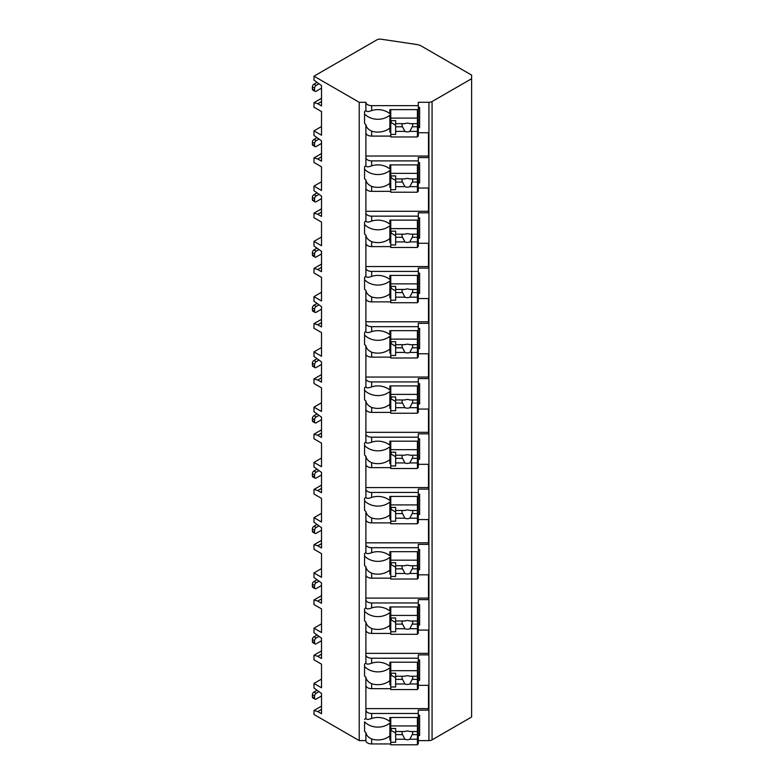 <?xml version="1.0" encoding="UTF-8"?>
<svg xmlns="http://www.w3.org/2000/svg" width="784" height="784" viewBox="0 0 784 784"><rect width="100%" height="100%" fill="white"/><g stroke="black" fill="none" stroke-linecap="round" stroke-linejoin="round"><path stroke-width="1.18" d="M321.518 679.091L313.982 683.442L313.982 688.009L321.518 693.448L321.518 713.754L317.755 711.578L313.982 710.49L313.982 714.479L359.229 740.606L365.893 740.606A5.772 3.332 0 0 0 371.665 743.938L390.765 743.938M417.411 743.938L418.293 743.938L418.293 739.949L417.411 739.949M418.293 740.606L428.926 740.606A4.439 2.568 0 0 0 432.062 739.851L471.615 717.017L471.615 75.088L421.047 45.893A8.879 5.125 0 0 0 416.99 44.551L381.132 39.2A4.439 2.568 0 0 0 376.879 39.866L313.982 76.175L359.229 102.302L365.893 102.302A5.772 3.332 0 0 0 371.665 105.634L418.293 105.634L418.293 102.302L428.926 102.302A4.439 2.568 0 0 0 432.062 101.548L471.615 78.714M313.982 76.175L313.982 80.164L321.518 85.603L321.518 105.909L317.755 103.733L313.982 102.645L321.518 98.294M321.518 623.829L313.982 628.18L313.982 632.747L321.518 638.186L321.518 658.491L317.755 656.316L313.982 655.228L313.982 659.805L321.518 664.156L321.518 687.793L313.982 683.442M313.982 628.18L321.518 632.531L321.518 608.894L313.982 604.542L313.982 599.976L321.518 595.624M321.518 568.576L313.982 572.928L313.982 577.494L321.518 582.933L321.518 603.239L317.755 601.063L313.982 599.976M313.982 572.928L321.518 577.279L321.518 553.631L313.982 549.28L313.982 544.713L321.518 540.362M321.518 513.314L313.982 517.665L313.982 522.232L321.518 527.671L321.518 547.977L317.755 545.801L313.982 544.713M313.982 517.665L321.518 522.017L321.518 498.379L313.982 494.028L313.982 489.461L321.518 485.11M321.518 458.052L313.982 462.403L313.982 466.98L321.518 472.419L321.518 492.724L317.755 490.549L313.982 489.461M313.982 462.403L321.518 466.754L321.518 443.117L313.982 438.766L313.982 434.199L321.518 429.848M321.518 402.8L313.982 407.151L313.982 411.718L321.518 417.157L321.518 437.462L317.755 435.287L313.982 434.199M313.982 407.151L321.518 411.502L321.518 387.855L313.982 383.503L313.982 378.937L321.518 374.585M321.518 347.537L313.982 351.889L313.982 356.455L321.518 361.894L321.518 382.2L317.755 380.024L313.982 378.937M313.982 351.889L321.518 356.24L321.518 332.602L313.982 328.251L313.982 323.684L321.518 319.333M321.518 292.285L313.982 296.636L313.982 301.203L321.518 306.642L321.518 326.948L317.755 324.772L313.982 323.684M313.982 296.636L321.518 300.987L321.518 277.34L313.982 272.989L313.982 268.422L321.518 264.071M321.518 237.023L313.982 241.374L313.982 245.941L321.518 251.38L321.518 271.685L317.755 269.51L313.982 268.422M313.982 241.374L321.518 245.725L321.518 222.088L313.982 217.736L313.982 213.16L321.518 208.818M321.518 181.761L313.982 186.112L313.982 190.688L321.518 196.127L321.518 216.423L317.755 214.248L313.982 213.16M313.982 186.112L321.518 190.463L321.518 166.825L313.982 162.474L313.982 157.907L321.518 153.556M321.518 126.508L313.982 130.859L313.982 135.426L321.518 140.865L321.518 161.171L317.755 158.995L313.982 157.907M313.982 130.859L321.518 135.211L321.518 111.563L313.982 107.212L313.982 102.645M359.229 740.606L359.229 102.302M418.293 685.343L428.505 685.343L428.505 710.147L418.293 710.147L418.293 713.479L371.665 713.479A5.772 3.332 0 0 1 365.893 710.147L365.893 718.213C366.304 719.683 368.225 719.751 371.665 718.438L371.665 713.479M418.293 659.961L419.626 659.961L419.626 680.267L418.293 680.267L418.293 684.687L417.411 684.687M365.893 630.081A5.772 3.332 0 0 0 371.665 633.423L371.665 628.464C368.235 626.877 366.304 624.73 365.893 622.016L365.893 662.96C366.304 664.42 368.225 664.489 371.665 663.176A16.876 13.779 180 0 1 389.873 666.292L389.873 662.206L418.293 662.206L418.293 654.885L428.505 654.885L428.505 630.081L418.293 630.081M418.293 604.709L419.626 604.709L419.626 625.005L418.293 625.005L418.293 629.434L417.411 629.434M365.893 574.829A5.772 3.332 0 0 0 371.665 578.161L371.665 573.202C368.235 571.624 366.304 569.478 365.893 566.754L365.893 607.698C366.304 609.158 368.225 609.237 371.665 607.923A16.876 13.779 180 0 1 389.873 611.03L389.873 606.953L418.293 606.953L418.293 599.633L428.505 599.633L428.505 574.829L418.293 574.829M418.293 549.447L419.626 549.447L419.626 569.752L418.293 569.752L418.293 574.172L417.411 574.172M365.893 519.567A5.772 3.332 0 0 0 371.665 522.899L371.665 517.94C368.235 516.362 366.304 514.216 365.893 511.501L365.893 552.446C366.304 553.906 368.225 553.974 371.665 552.661A16.876 13.779 180 0 1 389.873 555.778L389.873 551.691L418.293 551.691L418.293 544.37L428.505 544.37L428.505 519.567L418.293 519.567M418.293 494.185L419.626 494.185L419.626 514.49L418.293 514.49L418.293 518.91L417.411 518.91M365.893 464.314A5.772 3.332 0 0 0 371.665 467.646L371.665 462.687C368.235 461.11 366.304 458.954 365.893 456.239L365.893 497.183C366.304 498.644 368.225 498.722 371.665 497.399A16.876 13.779 180 0 1 389.873 500.515L389.873 496.429L418.293 496.429L418.293 489.108L428.505 489.108L428.505 464.314L418.293 464.314M418.293 438.932L419.626 438.932L419.626 459.238L418.293 459.238L418.293 463.658L417.411 463.658M365.893 409.052A5.772 3.332 0 0 0 371.665 412.384L371.665 407.425C368.235 405.847 366.304 403.701 365.893 400.977L365.893 441.921C366.304 443.391 368.225 443.46 371.665 442.147A16.876 13.779 180 0 1 389.873 445.253L389.873 441.176L418.293 441.176L418.293 433.856L428.505 433.856L428.505 409.052L418.293 409.052M418.293 383.67L419.626 383.67L419.626 403.976L418.293 403.976L418.293 408.395L417.411 408.395M365.893 353.79A5.772 3.332 0 0 0 371.665 357.132L371.665 352.173C368.235 350.585 366.304 348.439 365.893 345.724L365.893 386.669C366.304 388.129 368.225 388.198 371.665 386.884A16.876 13.779 180 0 1 389.873 390.001L389.873 385.914L418.293 385.914L418.293 378.594L428.505 378.594L428.505 353.79L418.293 353.79M418.293 328.418L419.626 328.418L419.626 348.713L418.293 348.713L418.293 353.143L417.411 353.143M365.893 298.537A5.772 3.332 0 0 0 371.665 301.869L371.665 296.911C368.235 295.333 366.304 293.187 365.893 290.462L365.893 331.407C366.304 332.867 368.225 332.945 371.665 331.632A16.876 13.779 180 0 1 389.873 334.739L389.873 330.662L418.293 330.662L418.293 323.341L428.505 323.341L428.505 298.537L418.293 298.537M418.293 273.155L419.626 273.155L419.626 293.461L418.293 293.461L418.293 297.881L417.411 297.881M365.893 243.275A5.772 3.332 0 0 0 371.665 246.607L371.665 241.648C368.235 240.071 366.304 237.924 365.893 235.21L365.893 276.154C366.304 277.614 368.225 277.683 371.665 276.37A16.876 13.779 180 0 1 389.873 279.486L389.873 275.4L418.293 275.4L418.293 268.079L428.505 268.079L428.505 243.275L418.293 243.275M418.293 217.893L419.626 217.893L419.626 238.199L418.293 238.199L418.293 242.619L417.411 242.619M365.893 188.023A5.772 3.332 0 0 0 371.665 191.355L371.665 186.396C368.235 184.818 366.304 182.662 365.893 179.948L365.893 220.892C366.304 222.352 368.225 222.431 371.665 221.108A16.876 13.779 180 0 1 389.873 224.224L389.873 220.137L418.293 220.137L418.293 212.817L428.505 212.817L428.505 188.023L418.293 188.023M418.293 162.641L419.626 162.641L419.626 182.946L418.293 182.946L418.293 187.366L417.411 187.366M365.893 132.761A5.772 3.332 0 0 0 371.665 136.093L371.665 131.134C368.235 129.556 366.304 127.41 365.893 124.685L365.893 165.63C366.304 167.1 368.225 167.168 371.665 165.855A16.876 13.779 180 0 1 389.873 168.962L389.873 164.885L418.293 164.885L418.293 157.564L428.505 157.564L428.505 132.761L418.293 132.761M418.293 107.379L419.626 107.379L419.626 127.684L418.293 127.684L418.293 132.104L417.411 132.104M418.293 715.224L419.626 715.224L419.626 735.529L418.293 735.529L418.293 739.949M371.665 688.675L371.665 683.717C368.235 682.139 366.304 679.993 365.893 677.268L365.893 685.343A5.772 3.332 0 0 0 371.665 688.675L390.765 688.675M417.411 688.675L418.293 688.675L418.293 684.687M418.293 105.634L418.293 109.623L389.873 109.623L389.873 113.709A16.876 13.779 180 0 0 371.665 110.593C368.225 111.906 366.304 111.838 365.893 110.377L365.893 102.302M365.893 740.606L365.893 732.53C366.304 735.245 368.235 737.401 371.665 738.979A16.876 13.779 180 0 0 389.873 735.862L389.873 723.044A16.876 13.779 180 0 1 364.56 721.809L364.56 731.296A16.876 13.779 180 0 0 365.893 732.53M365.893 157.564A5.772 3.332 0 0 0 371.665 160.896L418.293 160.896M365.893 212.817A5.772 3.332 0 0 0 371.665 216.149L418.293 216.149M365.893 268.079A5.772 3.332 0 0 0 371.665 271.411L418.293 271.411M365.893 323.341A5.772 3.332 0 0 0 371.665 326.673L418.293 326.673M365.893 378.594A5.772 3.332 0 0 0 371.665 381.926L418.293 381.926M365.893 433.856A5.772 3.332 0 0 0 371.665 437.188L418.293 437.188M365.893 489.108A5.772 3.332 0 0 0 371.665 492.44L418.293 492.44M365.893 544.37A5.772 3.332 0 0 0 371.665 547.702L418.293 547.702M365.893 599.633A5.772 3.332 0 0 0 371.665 602.965L418.293 602.965M365.893 654.885A5.772 3.332 0 0 0 371.665 658.217L418.293 658.217M365.893 110.377A16.876 13.779 180 0 0 364.56 111.612L364.56 123.451A16.876 13.779 180 0 0 365.893 124.685M365.893 685.343L365.893 710.147M365.893 718.213A16.876 13.779 180 0 0 364.56 719.457M365.893 165.63A16.876 13.779 180 0 0 364.56 166.874L364.56 178.713A16.876 13.779 180 0 0 365.893 179.948M365.893 220.892A16.876 13.779 180 0 0 364.56 222.127L364.56 233.965A16.876 13.779 180 0 0 365.893 235.21M365.893 276.154A16.876 13.779 180 0 0 364.56 277.389L364.56 289.227A16.876 13.779 180 0 0 365.893 290.462M365.893 331.407A16.876 13.779 180 0 0 364.56 332.651L364.56 344.48A16.876 13.779 180 0 0 365.893 345.724M365.893 386.669A16.876 13.779 180 0 0 364.56 387.904L364.56 399.742A16.876 13.779 180 0 0 365.893 400.977M365.893 441.921A16.876 13.779 180 0 0 364.56 443.166L364.56 455.004A16.876 13.779 180 0 0 365.893 456.239M365.893 497.183A16.876 13.779 180 0 0 364.56 498.418L364.56 510.257A16.876 13.779 180 0 0 365.893 511.501M365.893 552.446A16.876 13.779 180 0 0 364.56 553.68L364.56 565.519A16.876 13.779 180 0 0 365.893 566.754M365.893 607.698A16.876 13.779 180 0 0 364.56 608.943L364.56 620.771A16.876 13.779 180 0 0 365.893 622.016M365.893 662.96A16.876 13.779 180 0 0 364.56 664.195L364.56 676.033A16.876 13.779 180 0 0 365.893 677.268M365.893 708.609L428.505 708.609L428.505 685.343M417.411 136.093L418.293 136.093L418.293 132.104M417.411 191.355L418.293 191.355L418.293 187.366M417.411 246.607L418.293 246.607L418.293 242.619M417.411 301.869L418.293 301.869L418.293 297.881M417.411 357.132L418.293 357.132L418.293 353.143M417.411 412.384L418.293 412.384L418.293 408.395M417.411 467.646L418.293 467.646L418.293 463.658M417.411 522.899L418.293 522.899L418.293 518.91M417.411 578.161L418.293 578.161L418.293 574.172M417.411 633.423L418.293 633.423L418.293 629.434M371.665 718.438A16.876 13.779 180 0 1 389.873 721.545L389.873 717.468L418.293 717.468L418.293 713.479M418.293 109.623L418.293 126.146L419.626 127.684M418.293 129.478L417.411 129.478M390.765 129.478L389.873 129.478M389.873 118.198L390.765 118.198M417.411 118.198L418.293 118.198M390.765 132.104L389.873 132.104L389.873 115.199A16.876 13.779 180 0 1 364.56 113.964L364.56 111.612M390.765 739.949L389.873 739.949L389.873 735.862M371.665 136.093L390.765 136.093M371.665 131.134A16.876 13.779 180 0 0 389.873 128.017M371.665 191.355L390.765 191.355M371.665 186.396A16.876 13.779 180 0 0 389.873 183.28L389.873 170.461A16.876 13.779 180 0 1 364.56 169.226L364.56 166.874M390.765 187.366L389.873 187.366L389.873 183.28M371.665 246.607L390.765 246.607M371.665 241.648A16.876 13.779 180 0 0 389.873 238.542L389.873 225.723A16.876 13.779 180 0 1 364.56 224.479L364.56 222.127M390.765 242.619L389.873 242.619L389.873 238.542M371.665 301.869L390.765 301.869M371.665 296.911A16.876 13.779 180 0 0 389.873 293.794L389.873 280.976A16.876 13.779 180 0 1 364.56 279.741L364.56 277.389M390.765 297.881L389.873 297.881L389.873 293.794M371.665 357.132L390.765 357.132M371.665 352.173A16.876 13.779 180 0 0 389.873 349.056L389.873 336.238A16.876 13.779 180 0 1 364.56 334.993L364.56 332.651M390.765 353.143L389.873 353.143L389.873 349.056M371.665 412.384L390.765 412.384M371.665 407.425A16.876 13.779 180 0 0 389.873 404.319L389.873 391.49A16.876 13.779 180 0 1 364.56 390.256L364.56 387.904M390.765 408.395L389.873 408.395L389.873 404.319M371.665 467.646L390.765 467.646M371.665 462.687A16.876 13.779 180 0 0 389.873 459.571L389.873 446.753A16.876 13.779 180 0 1 364.56 445.518L364.56 443.166M390.765 463.658L389.873 463.658L389.873 459.571M371.665 522.899L390.765 522.899M371.665 517.94A16.876 13.779 180 0 0 389.873 514.833L389.873 502.015A16.876 13.779 180 0 1 364.56 500.77L364.56 498.418M390.765 518.91L389.873 518.91L389.873 514.833M371.665 578.161L390.765 578.161M371.665 573.202A16.876 13.779 180 0 0 389.873 570.086L389.873 557.267A16.876 13.779 180 0 1 364.56 556.032L364.56 553.68M390.765 574.172L389.873 574.172L389.873 570.086M371.665 633.423L390.765 633.423M371.665 628.464A16.876 13.779 180 0 0 389.873 625.348L389.873 612.529A16.876 13.779 180 0 1 364.56 611.285L364.56 608.943M390.765 629.434L389.873 629.434L389.873 625.348M371.665 683.717A16.876 13.779 180 0 0 389.873 680.61L389.873 667.782A16.876 13.779 180 0 1 364.56 666.547L364.56 664.195M390.765 684.687L389.873 684.687L389.873 680.61M390.765 109.623L390.765 136.955L417.411 136.955L417.411 126.783L412.217 126.783A5.331 4.351 180 0 0 412.698 124.97A5.331 4.351 180 0 0 412.453 123.666M390.765 120.638L395.646 120.638L395.646 123.666L404.926 123.666A5.331 4.351 180 0 1 407.376 123.176A5.331 4.351 180 0 1 409.816 123.666L417.411 123.666L417.411 118.1L390.765 118.1M390.765 134.417L395.646 134.417L395.646 131.398L404.926 131.398A5.331 4.351 180 0 0 407.376 131.879A5.331 4.351 180 0 0 409.816 131.398L417.411 131.398M395.646 131.398L395.646 123.666M402.29 123.666A5.331 4.351 180 0 0 402.045 124.97A5.331 4.351 180 0 0 402.525 126.783L395.646 126.783M402.525 126.783L404.926 131.398M409.816 131.398L412.217 126.783M395.646 125.195L391.206 122.627L391.206 120.638M417.411 126.783L417.411 123.666M417.411 109.623L417.411 118.1M418.293 737.323L417.411 737.323M390.765 737.323L389.873 737.323M419.626 735.529L418.293 733.991L418.293 717.468M389.873 726.043L390.765 726.043M417.411 726.043L418.293 726.043M390.765 717.468L390.765 744.8L417.411 744.8L417.411 734.618L412.217 734.618A5.331 4.351 180 0 0 412.698 732.805A5.331 4.351 180 0 0 412.453 731.511M390.765 728.483L395.646 728.483L395.646 731.511L404.926 731.511A5.331 4.351 180 0 1 407.376 731.021A5.331 4.351 180 0 1 409.816 731.511L417.411 731.511L417.411 725.945L390.765 725.945M390.765 742.262L395.646 742.262L395.646 739.234L404.926 739.234A5.331 4.351 180 0 0 407.376 739.724A5.331 4.351 180 0 0 409.816 739.234L417.411 739.234M395.646 739.234L395.646 731.511M402.29 731.511A5.331 4.351 180 0 0 402.045 732.805A5.331 4.351 180 0 0 402.525 734.618L395.646 734.618M402.525 734.618L404.926 739.234M409.816 739.234L412.217 734.618M395.646 733.03L391.206 730.472L391.206 728.483M417.411 734.618L417.411 731.511M417.411 717.468L417.411 725.945M365.893 156.026L428.505 156.026L428.505 132.761M418.293 164.885L418.293 181.408L419.626 182.946M418.293 184.74L417.411 184.74M390.765 184.74L389.873 184.74M389.873 173.46L390.765 173.46M417.411 173.46L418.293 173.46M390.765 164.885L390.765 192.217L417.411 192.217L417.411 182.035L412.217 182.035A5.331 4.351 180 0 0 412.698 180.222A5.331 4.351 180 0 0 412.453 178.928M390.765 175.9L395.646 175.9L395.646 178.928L404.926 178.928A5.331 4.351 180 0 1 407.376 178.438A5.331 4.351 180 0 1 409.816 178.928L417.411 178.928L417.411 173.362L390.765 173.362M390.765 189.679L395.646 189.679L395.646 186.651L404.926 186.651A5.331 4.351 180 0 0 407.376 187.141A5.331 4.351 180 0 0 409.816 186.651L417.411 186.651M395.646 186.651L395.646 178.928M402.29 178.928A5.331 4.351 180 0 0 402.045 180.222A5.331 4.351 180 0 0 402.525 182.035L395.646 182.035M402.525 182.035L404.926 186.651M409.816 186.651L412.217 182.035M395.646 180.447L391.206 177.89L391.206 175.9M417.411 182.035L417.411 178.928M417.411 164.885L417.411 173.362M365.893 211.278L428.505 211.278L428.505 188.023M418.293 220.137L418.293 236.66L419.626 238.199M418.293 239.992L417.411 239.992M390.765 239.992L389.873 239.992M389.873 228.712L390.765 228.712M417.411 228.712L418.293 228.712M390.765 220.137L390.765 247.479L417.411 247.479L417.411 237.297L412.217 237.297A5.331 4.351 180 0 0 412.698 235.484A5.331 4.351 180 0 0 412.453 234.181M390.765 231.162L395.646 231.162L395.646 234.181L404.926 234.181A5.331 4.351 180 0 1 407.376 233.701A5.331 4.351 180 0 1 409.816 234.181L417.411 234.181L417.411 228.624L390.765 228.624M390.765 244.941L395.646 244.941L395.646 241.913L404.926 241.913A5.331 4.351 180 0 0 407.376 242.403A5.331 4.351 180 0 0 409.816 241.913L417.411 241.913M395.646 241.913L395.646 234.181M402.29 234.181A5.331 4.351 180 0 0 402.045 235.484A5.331 4.351 180 0 0 402.525 237.297L395.646 237.297M402.525 237.297L404.926 241.913M409.816 241.913L412.217 237.297M395.646 235.71L391.206 233.142L391.206 231.162M417.411 237.297L417.411 234.181M417.411 220.137L417.411 228.624M365.893 266.54L428.505 266.54L428.505 243.275M418.293 275.4L418.293 291.922L419.626 293.461M418.293 295.254L417.411 295.254M390.765 295.254L389.873 295.254M389.873 283.975L390.765 283.975M417.411 283.975L418.293 283.975M390.765 275.4L390.765 302.732L417.411 302.732L417.411 292.559L412.217 292.559A5.331 4.351 180 0 0 412.698 290.746A5.331 4.351 180 0 0 412.453 289.443M390.765 286.415L395.646 286.415L395.646 289.443L404.926 289.443A5.331 4.351 180 0 1 407.376 288.953A5.331 4.351 180 0 1 409.816 289.443L417.411 289.443L417.411 283.877L390.765 283.877M390.765 300.194L395.646 300.194L395.646 297.175L404.926 297.175A5.331 4.351 180 0 0 407.376 297.655A5.331 4.351 180 0 0 409.816 297.175L417.411 297.175M395.646 297.175L395.646 289.443M402.29 289.443A5.331 4.351 180 0 0 402.045 290.746A5.331 4.351 180 0 0 402.525 292.559L395.646 292.559M402.525 292.559L404.926 297.175M409.816 297.175L412.217 292.559M395.646 290.962L391.206 288.404L391.206 286.415M417.411 292.559L417.411 289.443M417.411 275.4L417.411 283.877M365.893 321.803L428.505 321.803L428.505 298.537M418.293 330.662L418.293 347.175L419.626 348.713M418.293 350.517L417.411 350.517M390.765 350.517L389.873 350.517M389.873 339.227L390.765 339.227M417.411 339.227L418.293 339.227M390.765 330.662L390.765 357.994L417.411 357.994L417.411 347.812L412.217 347.812A5.331 4.351 180 0 0 412.698 345.999A5.331 4.351 180 0 0 412.453 344.695M390.765 341.677L395.646 341.677L395.646 344.695L404.926 344.695A5.331 4.351 180 0 1 407.376 344.215A5.331 4.351 180 0 1 409.816 344.695L417.411 344.695L417.411 339.139L390.765 339.139M390.765 355.456L395.646 355.456L395.646 352.428L404.926 352.428A5.331 4.351 180 0 0 407.376 352.918A5.331 4.351 180 0 0 409.816 352.428L417.411 352.428M395.646 352.428L395.646 344.695M402.29 344.695A5.331 4.351 180 0 0 402.045 345.999A5.331 4.351 180 0 0 402.525 347.812L395.646 347.812M402.525 347.812L404.926 352.428M409.816 352.428L412.217 347.812M395.646 346.224L391.206 343.657L391.206 341.677M417.411 347.812L417.411 344.695M417.411 330.662L417.411 339.139M365.893 377.055L428.505 377.055L428.505 353.79M418.293 385.914L418.293 402.437L419.626 403.976M418.293 405.769L417.411 405.769M390.765 405.769L389.873 405.769M389.873 394.489L390.765 394.489M417.411 394.489L418.293 394.489M390.765 385.914L390.765 413.246L417.411 413.246L417.411 403.074L412.217 403.074A5.331 4.351 180 0 0 412.698 401.261A5.331 4.351 180 0 0 412.453 399.958M390.765 396.929L395.646 396.929L395.646 399.958L404.926 399.958A5.331 4.351 180 0 1 407.376 399.468A5.331 4.351 180 0 1 409.816 399.958L417.411 399.958L417.411 394.391L390.765 394.391M390.765 410.708L395.646 410.708L395.646 407.69L404.926 407.69A5.331 4.351 180 0 0 407.376 408.17A5.331 4.351 180 0 0 409.816 407.69L417.411 407.69M395.646 407.69L395.646 399.958M402.29 399.958A5.331 4.351 180 0 0 402.045 401.261A5.331 4.351 180 0 0 402.525 403.074L395.646 403.074M402.525 403.074L404.926 407.69M409.816 407.69L412.217 403.074M395.646 401.486L391.206 398.919L391.206 396.929M417.411 403.074L417.411 399.958M417.411 385.914L417.411 394.391M365.893 432.317L428.505 432.317L428.505 409.052M418.293 441.176L418.293 457.699L419.626 459.238M418.293 461.031L417.411 461.031M390.765 461.031L389.873 461.031M389.873 449.751L390.765 449.751M417.411 449.751L418.293 449.751M390.765 441.176L390.765 468.509L417.411 468.509L417.411 458.326L412.217 458.326A5.331 4.351 180 0 0 412.698 456.513A5.331 4.351 180 0 0 412.453 455.22M390.765 452.192L395.646 452.192L395.646 455.22L404.926 455.22A5.331 4.351 180 0 1 407.376 454.73A5.331 4.351 180 0 1 409.816 455.22L417.411 455.22L417.411 449.653L390.765 449.653M390.765 465.97L395.646 465.97L395.646 462.942L404.926 462.942A5.331 4.351 180 0 0 407.376 463.432A5.331 4.351 180 0 0 409.816 462.942L417.411 462.942M395.646 462.942L395.646 455.22M402.29 455.22A5.331 4.351 180 0 0 402.045 456.513A5.331 4.351 180 0 0 402.525 458.326L395.646 458.326M402.525 458.326L404.926 462.942M409.816 462.942L412.217 458.326M395.646 456.739L391.206 454.181L391.206 452.192M417.411 458.326L417.411 455.22M417.411 441.176L417.411 449.653M365.893 487.57L428.505 487.57L428.505 464.314M418.293 496.429L418.293 512.952L419.626 514.49M418.293 516.284L417.411 516.284M390.765 516.284L389.873 516.284M389.873 505.004L390.765 505.004M417.411 505.004L418.293 505.004M390.765 496.429L390.765 523.771L417.411 523.771L417.411 513.589L412.217 513.589A5.331 4.351 180 0 0 412.698 511.776A5.331 4.351 180 0 0 412.453 510.472M390.765 507.454L395.646 507.454L395.646 510.472L404.926 510.472A5.331 4.351 180 0 1 407.376 509.992A5.331 4.351 180 0 1 409.816 510.472L417.411 510.472L417.411 504.916L390.765 504.916M390.765 521.233L395.646 521.233L395.646 518.204L404.926 518.204A5.331 4.351 180 0 0 407.376 518.694A5.331 4.351 180 0 0 409.816 518.204L417.411 518.204M395.646 518.204L395.646 510.472M402.29 510.472A5.331 4.351 180 0 0 402.045 511.776A5.331 4.351 180 0 0 402.525 513.589L395.646 513.589M402.525 513.589L404.926 518.204M409.816 518.204L412.217 513.589M395.646 512.001L391.206 509.433L391.206 507.454M417.411 513.589L417.411 510.472M417.411 496.429L417.411 504.916M365.893 542.832L428.505 542.832L428.505 519.567M418.293 551.691L418.293 568.214L419.626 569.752M418.293 571.546L417.411 571.546M390.765 571.546L389.873 571.546M389.873 560.266L390.765 560.266M417.411 560.266L418.293 560.266M390.765 551.691L390.765 579.023L417.411 579.023L417.411 568.851L412.217 568.851A5.331 4.351 180 0 0 412.698 567.038A5.331 4.351 180 0 0 412.453 565.734M390.765 562.706L395.646 562.706L395.646 565.734L404.926 565.734A5.331 4.351 180 0 1 407.376 565.244A5.331 4.351 180 0 1 409.816 565.734L417.411 565.734L417.411 560.168L390.765 560.168M390.765 576.485L395.646 576.485L395.646 573.467L404.926 573.467A5.331 4.351 180 0 0 407.376 573.947A5.331 4.351 180 0 0 409.816 573.467L417.411 573.467M395.646 573.467L395.646 565.734M402.29 565.734A5.331 4.351 180 0 0 402.045 567.038A5.331 4.351 180 0 0 402.525 568.851L395.646 568.851M402.525 568.851L404.926 573.467M409.816 573.467L412.217 568.851M395.646 567.253L391.206 564.696L391.206 562.706M417.411 568.851L417.411 565.734M417.411 551.691L417.411 560.168M365.893 598.094L428.505 598.094L428.505 574.829M418.293 606.953L418.293 623.476L419.626 625.005M418.293 626.808L417.411 626.808M390.765 626.808L389.873 626.808M389.873 615.518L390.765 615.518M417.411 615.518L418.293 615.518M390.765 606.953L390.765 634.285L417.411 634.285L417.411 624.103L412.217 624.103A5.331 4.351 180 0 0 412.698 622.29A5.331 4.351 180 0 0 412.453 620.987M390.765 617.968L395.646 617.968L395.646 620.987L404.926 620.987A5.331 4.351 180 0 1 407.376 620.507A5.331 4.351 180 0 1 409.816 620.987L417.411 620.987L417.411 615.43L390.765 615.43M390.765 631.747L395.646 631.747L395.646 628.719L404.926 628.719A5.331 4.351 180 0 0 407.376 629.209A5.331 4.351 180 0 0 409.816 628.719L417.411 628.719M395.646 628.719L395.646 620.987M402.29 620.987A5.331 4.351 180 0 0 402.045 622.29A5.331 4.351 180 0 0 402.525 624.103L395.646 624.103M402.525 624.103L404.926 628.719M409.816 628.719L412.217 624.103M395.646 622.516L391.206 619.948L391.206 617.968M417.411 624.103L417.411 620.987M417.411 606.953L417.411 615.43M365.893 653.346L428.505 653.346L428.505 630.081M418.293 662.206L418.293 678.728L419.626 680.267M418.293 682.06L417.411 682.06M390.765 682.06L389.873 682.06M389.873 670.781L390.765 670.781M417.411 670.781L418.293 670.781M390.765 662.206L390.765 689.538L417.411 689.538L417.411 679.365L412.217 679.365A5.331 4.351 180 0 0 412.698 677.552A5.331 4.351 180 0 0 412.453 676.249M390.765 673.221L395.646 673.221L395.646 676.249L404.926 676.249A5.331 4.351 180 0 1 407.376 675.759A5.331 4.351 180 0 1 409.816 676.249L417.411 676.249L417.411 670.683L390.765 670.683M390.765 687L395.646 687L395.646 683.981L404.926 683.981A5.331 4.351 180 0 0 407.376 684.461A5.331 4.351 180 0 0 409.816 683.981L417.411 683.981M395.646 683.981L395.646 676.249M402.29 676.249A5.331 4.351 180 0 0 402.045 677.552A5.331 4.351 180 0 0 402.525 679.365L395.646 679.365M402.525 679.365L404.926 683.981M409.816 683.981L412.217 679.365M395.646 677.778L391.206 675.21L391.206 673.221M417.411 679.365L417.411 676.249M417.411 662.206L417.411 670.683M313.982 710.49L321.518 706.139M313.982 655.228L321.518 650.877M317.755 711.578L321.518 709.402M321.518 695.986L316.148 699.083A2.225 1.284 120 0 1 315.041 699.201A2.225 1.284 120 0 1 314.58 698.181L314.58 696.006A2.225 1.284 120 0 1 316.148 693.281L318.696 691.821M315.041 699.201L312.845 697.927A2.225 1.284 -60 0 1 312.385 696.907L312.385 694.732A2.225 1.284 -60 0 1 313.953 692.017L316.746 690.4M317.755 103.733L321.518 101.557M321.518 88.141L316.148 91.248A2.225 1.284 120 0 1 315.041 91.356A2.225 1.284 120 0 1 314.58 90.336L314.58 88.161A2.225 1.284 120 0 1 316.148 85.446L318.696 83.976M315.041 91.356L312.845 90.082A2.225 1.284 -60 0 1 312.385 89.072L312.385 86.897A2.225 1.284 -60 0 1 313.953 84.172L316.746 82.565M317.755 158.995L321.518 156.82M321.518 143.403L316.148 146.5A2.225 1.284 120 0 1 315.041 146.618A2.225 1.284 120 0 1 314.58 145.599L314.58 143.423A2.225 1.284 120 0 1 316.148 140.699L318.696 139.229M315.041 146.618L312.845 145.344A2.225 1.284 -60 0 1 312.385 144.325L312.385 142.149A2.225 1.284 -60 0 1 313.953 139.434L316.746 137.817M317.755 214.248L321.518 212.072M321.518 198.666L316.148 201.762A2.225 1.284 120 0 1 315.041 201.87A2.225 1.284 120 0 1 314.58 200.851L314.58 198.675A2.225 1.284 120 0 1 316.148 195.961L318.696 194.491M315.041 201.87L312.845 200.606A2.225 1.284 -60 0 1 312.385 199.587L312.385 197.411A2.225 1.284 -60 0 1 313.953 194.687L316.746 193.08M317.755 269.51L321.518 267.334M321.518 253.918L316.148 257.015A2.225 1.284 120 0 1 315.041 257.132A2.225 1.284 120 0 1 314.58 256.113L314.58 253.938A2.225 1.284 120 0 1 316.148 251.223L318.696 249.753M315.041 257.132L312.845 255.858A2.225 1.284 -60 0 1 312.385 254.849L312.385 252.673A2.225 1.284 -60 0 1 313.953 249.949L316.746 248.332M317.755 324.772L321.518 322.596M321.518 309.18L316.148 312.277A2.225 1.284 120 0 1 315.041 312.385A2.225 1.284 120 0 1 314.58 311.375L314.58 309.2A2.225 1.284 120 0 1 316.148 306.475L318.696 305.005M315.041 312.385L312.845 311.121A2.225 1.284 -60 0 1 312.385 310.101L312.385 307.926A2.225 1.284 -60 0 1 313.953 305.211L316.746 303.594M317.755 380.024L321.518 377.849M321.518 364.433L316.148 367.539A2.225 1.284 120 0 1 315.041 367.647A2.225 1.284 120 0 1 314.58 366.628L314.58 364.452A2.225 1.284 120 0 1 316.148 361.738L318.696 360.268M315.041 367.647L312.845 366.373A2.225 1.284 -60 0 1 312.385 365.364L312.385 363.188A2.225 1.284 -60 0 1 313.953 360.464L316.746 358.856M317.755 435.287L321.518 433.111M321.518 419.695L316.148 422.792A2.225 1.284 120 0 1 315.041 422.909A2.225 1.284 120 0 1 314.58 421.89L314.58 419.714A2.225 1.284 120 0 1 316.148 416.99L318.696 415.52M315.041 422.909L312.845 421.635A2.225 1.284 -60 0 1 312.385 420.616L312.385 418.44A2.225 1.284 -60 0 1 313.953 415.726L316.746 414.109M317.755 490.549L321.518 488.373M321.518 474.957L316.148 478.054A2.225 1.284 120 0 1 315.041 478.162A2.225 1.284 120 0 1 314.58 477.142L314.58 474.967A2.225 1.284 120 0 1 316.148 472.252L318.696 470.782M315.041 478.162L312.845 476.897A2.225 1.284 -60 0 1 312.385 475.878L312.385 473.703A2.225 1.284 -60 0 1 313.953 470.978L316.746 469.371M317.755 545.801L321.518 543.626M321.518 530.209L316.148 533.316A2.225 1.284 120 0 1 315.041 533.424A2.225 1.284 120 0 1 314.58 532.405L314.58 530.229A2.225 1.284 120 0 1 316.148 527.514L318.696 526.044M315.041 533.424L312.845 532.15A2.225 1.284 -60 0 1 312.385 531.14L312.385 528.965A2.225 1.284 -60 0 1 313.953 526.24L316.746 524.623M317.755 601.063L321.518 598.888M321.518 585.472L316.148 588.568A2.225 1.284 120 0 1 315.041 588.676A2.225 1.284 120 0 1 314.58 587.667L314.58 585.491A2.225 1.284 120 0 1 316.148 582.767L318.696 581.297M315.041 588.676L312.845 587.412A2.225 1.284 -60 0 1 312.385 586.393L312.385 584.217A2.225 1.284 -60 0 1 313.953 581.503L316.746 579.886M317.755 656.316L321.518 654.14M321.518 640.724L316.148 643.831A2.225 1.284 120 0 1 315.041 643.938A2.225 1.284 120 0 1 314.58 642.919L314.58 640.744A2.225 1.284 120 0 1 316.148 638.029L318.696 636.559M315.041 643.938L312.845 642.664A2.225 1.284 -60 0 1 312.385 641.655L312.385 639.479A2.225 1.284 -60 0 1 313.953 636.755L316.746 635.148M432.062 739.851L432.062 101.548M428.926 740.606L428.926 102.302M371.665 110.593L371.665 105.634M371.665 743.938L371.665 738.979M371.665 165.855L371.665 160.896M371.665 221.108L371.665 216.149M371.665 276.37L371.665 271.411M371.665 331.632L371.665 326.673M371.665 386.884L371.665 381.926M371.665 442.147L371.665 437.188M371.665 497.399L371.665 492.44M371.665 552.661L371.665 547.702M371.665 607.923L371.665 602.965M371.665 663.176L371.665 658.217M312.385 696.907L314.58 698.181M313.953 692.017L316.148 693.281M312.385 694.732L314.58 696.006M312.385 89.072L314.58 90.336M313.953 84.172L316.148 85.446M312.385 86.897L314.58 88.161M312.385 144.325L314.58 145.599M313.953 139.434L316.148 140.699M312.385 142.149L314.58 143.423M312.385 199.587L314.58 200.851M313.953 194.687L316.148 195.961M312.385 197.411L314.58 198.675M312.385 254.849L314.58 256.113M313.953 249.949L316.148 251.223M312.385 252.673L314.58 253.938M312.385 310.101L314.58 311.375M313.953 305.211L316.148 306.475M312.385 307.926L314.58 309.2M312.385 365.364L314.58 366.628M313.953 360.464L316.148 361.738M312.385 363.188L314.58 364.452M312.385 420.616L314.58 421.89M313.953 415.726L316.148 416.99M312.385 418.44L314.58 419.714M312.385 475.878L314.58 477.142M313.953 470.978L316.148 472.252M312.385 473.703L314.58 474.967M312.385 531.14L314.58 532.405M313.953 526.24L316.148 527.514M312.385 528.965L314.58 530.229M312.385 586.393L314.58 587.667M313.953 581.503L316.148 582.767M312.385 584.217L314.58 585.491M312.385 641.655L314.58 642.919M313.953 636.755L316.148 638.029M312.385 639.479L314.58 640.744"/></g></svg>
